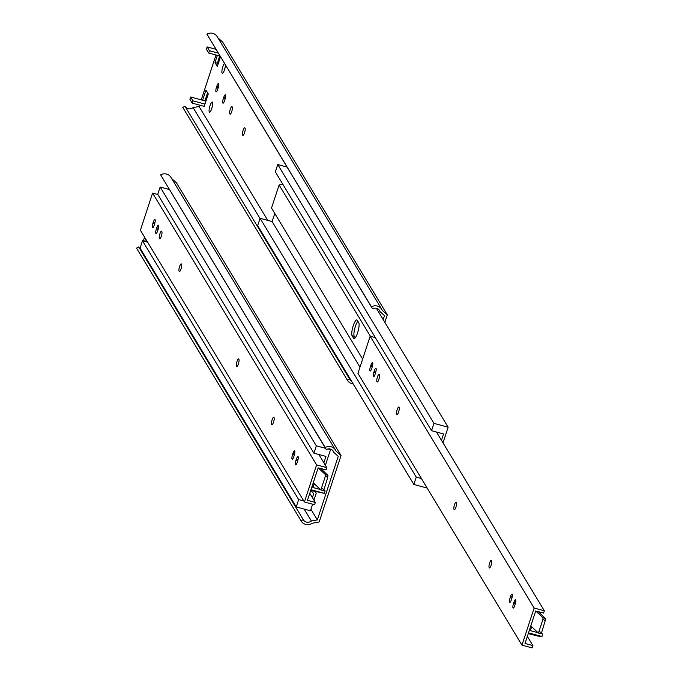 <?xml version="1.0" encoding="UTF-8"?>
<svg xmlns="http://www.w3.org/2000/svg" width="682" height="682" viewBox="0 0 682 682"><rect width="100%" height="100%" fill="white"/><g stroke="black" fill="none" stroke-linecap="round" stroke-linejoin="round"><path stroke-width="1.02" d="M147.346 241.726L146.604 241.888M144.431 241.3L143.638 239.996L144.396 237.703L146.715 241.547M145.027 237.882L144.396 237.703M312.288 523.213A7.945 7.536 -31.1 0 1 301.077 520.801L303.243 519.624A5.473 5.192 148.9 0 0 311.367 520.988L317.343 519.906L338.238 456.343L333.899 452.464A5.473 5.192 148.9 0 0 326.277 449.557L325.178 447.494A7.945 7.536 -31.1 0 1 336.013 451.058L341.026 455.533L319.185 521.969L312.288 523.213M136.877 248.691A7.945 7.536 -31.1 0 1 136.528 248.12L301.077 520.801M136.528 248.12L138.702 246.944L303.243 519.624M138.932 247.319A5.473 5.192 148.9 0 0 140.492 248.819M304.181 509.079L311.367 520.988M310.932 509.292L317.343 519.906M332.62 450.35L333.899 452.464M325.178 447.494L160.628 174.814L326.277 449.557M160.628 174.814A7.945 7.536 -31.1 0 1 170.96 177.363L335.501 450.052M171.685 178.573L176.476 182.853L341.026 455.533M303.797 500.989L298.648 499.591L296.244 506.922L310.446 510.775L312.603 504.211M313.942 500.136L316.218 493.214L314.879 491.577M313.038 487.545L314.291 483.743M319.21 468.781L319.543 468.167M325.391 465.32L330.531 449.685L327.914 448.978M325.544 448.338L316.329 445.84L313.916 453.163L325.953 456.428L323.865 462.797M311.06 490.537L313.686 493.751L312.416 497.613M147.61 242.161L142.47 240.772L140.057 248.103L296.244 506.922M169.358 189.511L160.142 187.013L157.73 194.344L313.916 453.163M298.648 499.591L142.47 240.772M316.329 445.84L160.142 187.013M330.531 449.685L330.114 449.003M316.218 493.214L315.297 491.688M325.45 474.655L327.923 475.328L327.761 477.187L325.288 476.522L325.45 474.655L318.162 467.801L313.243 482.754L320.83 489.898L323.345 490.588L320.924 489.923M325.288 476.522L320.872 489.923M321.623 488.627L324.086 489.301L323.345 490.588M310.719 490.452L324.41 493.359L325.084 490.81L323.6 490.409M320.48 489.565L312.885 487.502L313.081 486.778A4.118 0.963 105.2 0 1 314.257 483.709M327.923 475.328L320.634 468.466M324.086 489.301L327.761 477.187M310.958 489.71L324.41 493.359M309.79 493.265L315.34 502.464L314.59 504.757L304.402 501.986L316.601 464.877L326.789 467.639L318.861 454.51M315.34 502.464L307.471 500.324L313.243 482.754M319.398 468.133L326.039 469.932L326.789 467.639M296.355 459.165L296.005 460.231A3.785 0.887 105.2 0 0 295.63 464.911A3.785 0.887 105.2 0 0 297.241 462.285L297.591 461.22A3.785 0.887 105.2 0 0 297.966 456.539A3.785 0.887 105.2 0 0 296.355 459.165L298.025 459.617M156.732 227.788L156.383 228.854A3.785 0.887 105.2 0 0 156.007 233.534A3.785 0.887 105.2 0 0 157.619 230.908L157.977 229.843A3.785 0.887 105.2 0 0 158.343 225.162A3.785 0.887 105.2 0 0 156.732 227.788L158.412 228.24M238.922 359.38L238.726 359.073A3.785 0.887 105.2 0 0 238.564 358.928A3.785 0.887 105.2 0 0 236.833 361.946A3.785 0.887 105.2 0 0 236.424 366.098L236.611 366.405A3.785 0.887 105.2 0 0 236.773 366.549A3.785 0.887 105.2 0 0 238.504 363.532A3.785 0.887 105.2 0 0 238.922 359.38M181.574 264.343L181.378 264.036A3.785 0.887 105.2 0 0 181.216 263.891A3.785 0.887 105.2 0 0 179.485 266.909A3.785 0.887 105.2 0 0 179.068 271.061L179.264 271.368A3.785 0.887 105.2 0 0 179.426 271.513A3.785 0.887 105.2 0 0 181.156 268.495A3.785 0.887 105.2 0 0 181.574 264.343M274.07 417.631L273.874 417.316A3.785 0.887 105.2 0 0 273.712 417.179A3.785 0.887 105.2 0 0 271.982 420.197A3.785 0.887 105.2 0 0 271.564 424.34L271.76 424.656A3.785 0.887 105.2 0 0 271.922 424.792A3.785 0.887 105.2 0 0 273.653 421.774A3.785 0.887 105.2 0 0 274.07 417.631M154.192 225.231L154.55 224.165A3.785 0.887 105.2 0 0 154.916 219.485A3.785 0.887 105.2 0 0 153.305 222.11L152.956 223.176A3.785 0.887 105.2 0 0 152.58 227.856A3.785 0.887 105.2 0 0 154.192 225.231M292.928 453.487L292.578 454.553A3.785 0.887 105.2 0 0 292.203 459.233A3.785 0.887 105.2 0 0 293.814 456.608L294.172 455.542A3.785 0.887 105.2 0 0 294.539 450.862A3.785 0.887 105.2 0 0 292.928 453.487L294.598 453.939M159.349 238.385L159.545 238.691A3.785 0.887 105.2 0 0 159.707 238.836A3.785 0.887 105.2 0 0 161.438 235.819A3.785 0.887 105.2 0 0 161.856 231.667L161.66 231.36A3.785 0.887 105.2 0 0 161.498 231.215A3.785 0.887 105.2 0 0 159.767 234.233A3.785 0.887 105.2 0 0 159.349 238.385L160.151 238.598M157.832 194.515L152.597 193.091L140.398 230.201L304.402 501.986M316.601 464.877L152.597 193.091M543 617.807L545.472 618.472L545.31 620.33L542.846 619.665L543 617.807L535.72 610.944L530.801 625.906L538.379 633.041L540.894 633.74L538.473 633.067M542.846 619.665L538.422 633.067M539.172 631.779L541.644 632.444L540.894 633.74M528.269 633.595L537.783 636.05L541.968 636.502L542.633 633.962L541.15 633.561M538.03 632.708L530.443 630.654L530.63 629.921A4.118 0.963 105.2 0 1 531.807 626.86M545.472 618.472L538.183 611.618M541.644 632.444L545.31 620.33M528.516 632.853L541.968 636.502M527.339 636.408L532.898 645.607L532.139 647.9L521.952 645.138L534.151 608.029L544.338 610.791L436.471 432.038M532.898 645.607L525.021 643.476L530.801 625.906M536.956 611.277L543.588 613.084L544.338 610.791M513.904 602.308L513.555 603.382A3.785 0.887 105.2 0 0 513.188 608.063A3.785 0.887 105.2 0 0 514.799 605.437L515.149 604.363A3.785 0.887 105.2 0 0 515.515 599.683A3.785 0.887 105.2 0 0 513.904 602.308L515.583 602.769M374.282 370.931L373.932 372.005A3.785 0.887 105.2 0 0 373.565 376.686A3.785 0.887 105.2 0 0 375.177 374.06L375.526 372.986A3.785 0.887 105.2 0 0 375.893 368.306A3.785 0.887 105.2 0 0 374.282 370.931L375.961 371.383M456.471 502.532L456.284 502.216A3.785 0.887 105.2 0 0 456.122 502.08A3.785 0.887 105.2 0 0 454.382 505.098A3.785 0.887 105.2 0 0 453.973 509.241L454.161 509.556A3.785 0.887 105.2 0 0 454.323 509.693A3.785 0.887 105.2 0 0 456.062 506.675A3.785 0.887 105.2 0 0 456.471 502.532M399.123 407.495L398.936 407.18A3.785 0.887 105.2 0 0 398.774 407.043A3.785 0.887 105.2 0 0 397.035 410.061A3.785 0.887 105.2 0 0 396.626 414.204L396.813 414.52A3.785 0.887 105.2 0 0 396.975 414.656A3.785 0.887 105.2 0 0 398.714 411.638A3.785 0.887 105.2 0 0 399.123 407.495M491.62 560.774L491.432 560.468A3.785 0.887 105.2 0 0 491.27 560.323A3.785 0.887 105.2 0 0 489.531 563.341A3.785 0.887 105.2 0 0 489.122 567.492L489.309 567.799A3.785 0.887 105.2 0 0 489.471 567.944A3.785 0.887 105.2 0 0 491.211 564.926A3.785 0.887 105.2 0 0 491.62 560.774M371.75 368.382L372.099 367.308A3.785 0.887 105.2 0 0 372.474 362.628A3.785 0.887 105.2 0 0 370.863 365.254L370.505 366.328A3.785 0.887 105.2 0 0 370.138 371.008A3.785 0.887 105.2 0 0 371.75 368.382M510.477 596.631L510.127 597.705A3.785 0.887 105.2 0 0 509.761 602.385A3.785 0.887 105.2 0 0 511.372 599.759L511.722 598.685A3.785 0.887 105.2 0 0 512.088 594.005A3.785 0.887 105.2 0 0 510.477 596.631L512.156 597.091M376.907 381.528L377.095 381.843A3.785 0.887 105.2 0 0 377.257 381.98A3.785 0.887 105.2 0 0 378.996 378.962A3.785 0.887 105.2 0 0 379.405 374.819L379.218 374.503A3.785 0.887 105.2 0 0 379.056 374.367A3.785 0.887 105.2 0 0 377.317 377.385A3.785 0.887 105.2 0 0 376.907 381.528L377.709 381.75M375.39 337.658L370.147 336.235L357.948 373.352L521.952 645.138M534.151 608.029L370.147 336.235M212.4 106.179A5.268 1.236 -74.8 0 0 211.718 108.685M212.511 102.232A5.268 1.236 105.2 0 1 211.931 108.003A5.268 1.236 105.2 0 1 209.519 112.206A5.268 1.236 105.2 0 1 209.706 106.793A5.268 1.236 105.2 0 1 212.281 102.036A5.268 1.236 105.2 0 1 212.511 102.232M225.205 67.237A5.268 1.236 -74.8 0 0 224.523 69.743M225.503 65.174A5.268 1.236 105.2 0 1 224.199 70.63A5.268 1.236 105.2 0 1 222.323 73.255A5.268 1.236 105.2 0 1 222.238 68.959A5.268 1.236 105.2 0 1 224.455 63.435M207.123 46.905L209.442 50.749L208.692 53.043L206.373 49.198L207.123 46.905L215.921 49.292M218.24 53.136L209.442 50.749M220.039 56.112L208.692 53.043M192.98 100.842L192.222 103.127L189.903 99.282L190.653 96.997L192.98 100.842L204.941 104.082L204.182 106.375L192.222 103.127M207.592 92.786L204.932 100.868L190.653 96.997M183.143 107.978A7.945 7.536 -31.1 0 1 182.793 107.406L184.958 106.23L349.508 378.911A5.473 5.192 148.9 0 0 351.298 380.786M185.189 106.614A5.473 5.192 148.9 0 0 193.083 107.594L199.059 106.511L199.519 105.113M201.241 99.87L215.989 55.02M383.199 319.594L384.503 315.63L380.155 311.751A5.473 5.192 148.9 0 0 372.543 308.844L206.893 34.1A7.945 7.536 -31.1 0 1 217.226 36.657L381.767 309.338A7.945 7.536 -31.1 0 1 382.27 310.344L387.291 314.828L384.827 322.305M217.95 37.86L222.741 42.139L387.291 314.828M353.165 383.881A7.945 7.536 -31.1 0 1 347.334 380.087L349.508 378.911M372.543 308.844L371.443 306.781A7.945 7.536 -31.1 0 1 381.767 309.338M219.681 56.018L217.311 63.221L218.001 64.364M204.932 100.868L205.623 102.01M206.893 34.1L371.443 306.781M378.885 309.637L380.155 311.751M199.059 106.511L267.77 220.38M193.083 107.594L260.012 218.504M182.793 107.406L347.334 380.087M232.068 106.69L232.255 106.997A3.785 0.887 105.2 0 1 231.846 111.149A3.785 0.887 105.2 0 1 230.107 114.167A3.785 0.887 105.2 0 1 229.945 114.03L229.757 113.715A3.785 0.887 105.2 0 1 230.166 109.563A3.785 0.887 105.2 0 1 231.906 106.545A3.785 0.887 105.2 0 1 232.068 106.69M202.622 100.237L205.955 90.084L208.274 93.928L204.941 104.082M216.509 87.151L216.859 86.085A3.785 0.887 105.2 0 1 218.47 83.46A3.785 0.887 105.2 0 1 218.095 88.14L217.746 89.214A3.785 0.887 105.2 0 1 216.134 91.84A3.785 0.887 105.2 0 1 216.509 87.151L218.257 87.628M217.311 63.221L215 62.591L217.362 55.387M220.474 56.836L217.319 66.435L215 62.591M242.57 134.951A3.785 0.887 105.2 0 1 242.98 130.799A3.785 0.887 105.2 0 1 244.719 127.781A3.785 0.887 105.2 0 1 244.881 127.926L245.068 128.233A3.785 0.887 105.2 0 1 244.659 132.385A3.785 0.887 105.2 0 1 242.92 135.403A3.785 0.887 105.2 0 1 242.758 135.258L243.372 135.164M224.949 99.495L224.6 100.569A3.785 0.887 105.2 0 1 222.988 103.187A3.785 0.887 105.2 0 1 223.355 98.506L223.713 97.441A3.785 0.887 105.2 0 1 225.324 94.815A3.785 0.887 105.2 0 1 224.949 99.495M421.408 478.517L416.267 477.119L413.855 484.45L427.171 488.065M443.002 442.848L448.142 427.213L433.94 423.36L431.527 430.692L443.564 433.957L441.476 440.325M274.778 213.466L272.118 221.556L260.081 218.291L257.668 225.623L413.855 484.45M282.851 184.302L279.108 184.967L271.513 208.053L362.645 359.064M286.969 167.039L277.753 164.541L275.34 171.864L431.527 430.692M416.267 477.119L260.081 218.291M359.977 367.163L272.118 221.556M370.437 336.32L279.108 184.967M358.766 322.833A8.355 1.961 105.2 0 1 357.854 331.981A8.355 1.961 105.2 0 1 354.026 338.639A8.355 1.961 105.2 0 1 353.668 338.332L352.091 335.715A8.355 1.961 105.2 0 1 352.995 326.567A8.355 1.961 105.2 0 1 356.822 319.909A8.355 1.961 105.2 0 1 357.189 320.216L358.766 322.833M433.94 423.36L277.753 164.541M448.142 427.213L376.379 308.298M357.803 321.239A8.355 1.961 -74.8 0 0 354.614 329.176A8.355 1.961 -74.8 0 0 354.248 336.303L355.211 337.897M312.015 486.488L313.081 486.778M297.753 460.708L296.005 460.231M158.13 229.331L156.383 228.854M236.424 366.098L237.225 366.311M179.068 271.061L179.869 271.274M271.564 424.34L272.365 424.562M154.703 223.653L152.956 223.176M153.305 222.11L154.985 222.562M294.326 455.03L292.578 454.553M529.573 629.639L530.63 629.921M515.302 603.851L513.555 603.382M375.688 372.474L373.932 372.005M453.973 509.241L454.775 509.463M396.626 414.204L397.427 414.426M489.122 567.492L489.923 567.705M372.261 366.797L370.505 366.328M370.863 365.254L372.534 365.705M511.884 598.174L510.127 597.705M230.559 113.928L229.757 113.715M218.53 86.537L216.859 86.085M225.384 97.893L223.713 97.441M225.111 98.984L223.355 98.506M353.668 338.332L354.495 338.562M352.091 335.715L354.248 336.303M136.698 248.41L301.239 521.091M182.955 107.696L347.505 380.377"/></g></svg>
